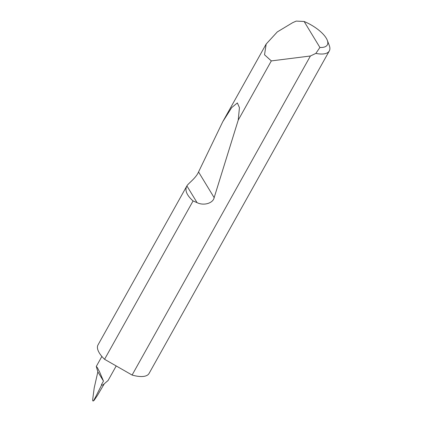 <?xml version="1.0" encoding="UTF-8"?>
<svg xmlns="http://www.w3.org/2000/svg" width="422" height="422" viewBox="0 0 422 422"><rect width="100%" height="100%" fill="white"/><g stroke="black" fill="none" stroke-linecap="round" stroke-linejoin="round"><path stroke-width="0.63" d="M327.293 40.285L329.266 45.46A29.239 11.331 -150.8 0 1 329.308 50.935A29.239 11.331 -150.8 0 1 315.856 53.399L310.413 55.989L271.325 60.91L264.525 54.781L266.182 44.02L277.296 31.919L292.699 22.651L296.223 21.1L304.12 21.485L319.913 47.464A24.56 9.516 29.2 0 0 327.293 40.285A24.56 9.516 29.2 0 0 304.12 21.485M197.063 202.644L186.888 185.912L98.015 344.916A29.239 11.331 29.2 0 0 104.566 359.291L193.065 200.946C186.651 195.217 184.593 190.206 186.888 185.912C188.254 183.375 195.945 178.168 198.54 171.96L222.784 121.673L231.694 107.599L237.364 102.931L239.448 107.636L238.219 120.143L214.154 197.644C213.099 203.267 203.705 206.015 197.063 202.644L193.065 200.946M271.325 60.91L238.219 120.143M310.413 55.989L132.097 375.047A29.239 11.331 29.2 0 0 133.399 375.401A29.239 11.331 29.2 0 0 149.066 373.449L329.308 50.935M94.016 400.425L93.42 400.889C92.824 401.238 92.582 400.752 92.692 399.444L94.206 387.923L97.851 371.84L96.279 366.449L97.408 367.72L99.745 372.251L103.474 381.087L101.37 384.853L101.871 384.969A8.577 3.323 -150.8 0 1 101.37 384.853M104.139 384.004L97.403 395.493L94.064 400.388M93.42 400.889L95.346 397.445L93.42 400.889M107.879 380.665L102.731 385.117A8.577 3.323 -150.8 0 1 101.871 384.969M101.554 385.154L95.346 397.445M97.851 371.84L103.474 381.087M315.856 53.399L319.913 47.464M132.097 375.047L104.566 359.291M214.154 197.644L198.54 171.96M266.182 44.02L222.784 121.673M101.876 356.437L96.279 366.449M116.208 365.953L107.958 380.718"/></g></svg>
